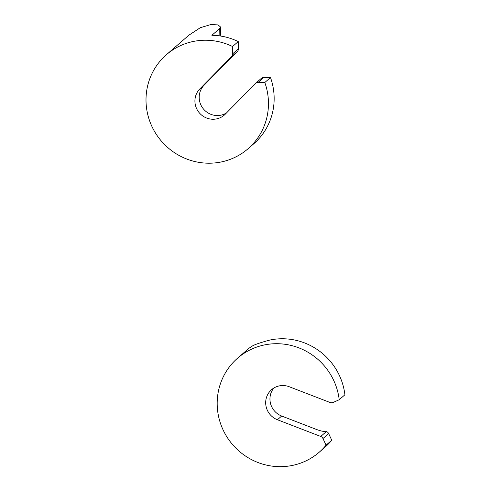 <?xml version="1.0" encoding="UTF-8"?>
<svg xmlns="http://www.w3.org/2000/svg" width="491" height="491" viewBox="0 0 491 491"><rect width="100%" height="100%" fill="white"/><g stroke="black" fill="none" stroke-linecap="round" stroke-linejoin="round"><path stroke-width="0.74" d="M289.211 386.73A17.934 17.406 -131 0 0 271.554 389.701A17.934 17.406 -131 0 0 277.415 419.744L320.74 436.456A3.983 3.867 49 0 1 322.968 438.537L326.073 445.177A62.265 60.442 49 0 1 319.254 452.18A62.265 60.442 49 0 1 232.789 444.828A62.265 60.442 49 0 1 237.57 358.191A62.265 60.442 49 0 1 300.05 348.334A62.265 60.442 49 0 1 339.213 399.735L333.143 402.454A3.983 3.867 49 0 1 330.148 402.522L289.211 386.73M273.843 388.025A17.934 17.406 -131 0 0 281.681 416.03L316.535 429.478C320.948 431.11 323.931 431.699 325.478 431.251L326.429 431.509L320.74 436.456M319.254 452.18L324.944 447.24A62.265 60.442 -131 0 0 331.763 440.231L328.657 433.596A3.983 3.867 -131 0 0 326.429 431.509M331.763 440.231L326.073 445.177M339.213 399.735L344.903 394.789A62.265 60.442 -131 0 0 269.976 340.024C259.647 342.798 253.54 344.952 251.662 346.486L249.164 348.113L237.57 358.191M225.283 114.164A17.934 17.406 49 0 1 224.313 115.078A17.934 17.406 49 0 1 199.874 113.47A17.934 17.406 49 0 1 199.819 88.92L231.629 56.545A3.983 3.867 -131 0 0 232.722 53.771L232.568 46.516A62.265 60.442 -131 0 0 166.394 54.722A62.265 60.442 -131 0 0 161.613 141.365A62.265 60.442 -131 0 0 248.078 148.718A62.265 60.442 -131 0 0 264.809 82.5L258.088 82.445A3.983 3.867 -131 0 0 255.345 83.574L225.283 114.164M226.535 112.893A17.934 17.406 49 0 1 203.274 108.769A17.934 17.406 49 0 1 204.09 85.207L237.319 51.598L231.629 56.545M166.394 54.722L188.82 35.235L200.297 27.699L210.854 24.55L218.035 24.912L220.563 27.017L219.735 28.466L211.879 35.297A62.265 60.442 49 0 1 238.258 41.575L238.411 48.83A3.983 3.867 49 0 1 237.319 51.598M238.258 41.575L232.568 46.516M255.559 83.372L261.249 78.425A3.983 3.867 49 0 1 263.777 77.498L270.498 77.553A62.265 60.442 49 0 1 253.767 143.771L248.078 148.718M270.498 77.553L264.809 82.5M220.109 35.953L220.686 34.284L220.563 27.017M281.681 416.03L277.415 419.744M328.657 433.596L322.968 438.537M204.09 85.207L199.819 88.92M238.411 48.83L232.722 53.771M263.777 77.498L258.088 82.445M219.864 35.917L219.735 28.466"/></g></svg>
